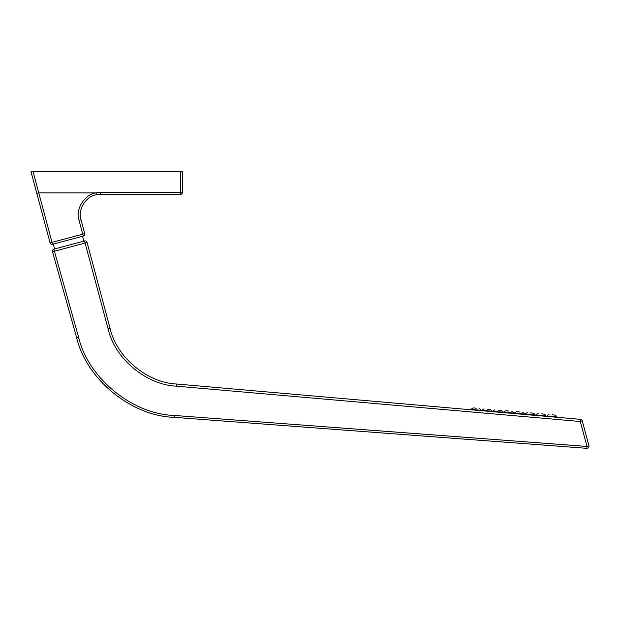 <?xml version="1.0" encoding="UTF-8"?>
<svg xmlns="http://www.w3.org/2000/svg" width="620" height="620" viewBox="0 0 620 620"><rect width="100%" height="100%" fill="white"/><g stroke="black" fill="none" stroke-linecap="round" stroke-linejoin="round"><path stroke-width="0.93" d="M83.266 236.057A2.023 2.023 0 0 0 84.7 233.585L81.003 219.806L84.7 233.585L82.747 234.19L83.266 236.057L52.553 244.288A2.023 2.023 0 0 1 50.073 242.862L31 171.67L36.812 193.355L38.75 192.874L52.553 244.288M180.428 171.67L182.451 171.67L182.451 192.363A2.023 2.023 0 0 1 180.428 194.386L100.51 194.386A20.197 20.197 0 0 0 96.402 194.812A20.197 20.197 0 0 1 100.51 194.386L100.51 192.363L180.428 192.363L180.428 171.67L33.093 171.67L38.75 192.874M38.773 192.874L95.999 192.913C84.622 194.114 75.02 209.707 79.058 220.41C75.02 209.707 84.622 194.114 95.999 192.913L96.402 194.812C86.064 195.912 77.337 210.079 81.003 219.806L79.058 220.41L82.747 234.19L50.073 242.862A2.023 2.023 0 0 0 52.026 244.358M31 171.67L33.093 171.67M82.538 236.251L83.847 241.133M53.281 244.094L54.591 248.969M78.57 337.156L76.624 337.582C86.32 379.254 131.316 416.074 174.088 417.338L586.83 448.322A2.023 2.023 0 0 0 588.93 445.788L586.977 446.439L580.297 421.492L176.413 386.159C146.142 384.888 114.599 358.422 108.097 328.833L110.042 328.181L87.048 242.366A2.023 2.023 0 0 0 84.576 240.932L85.095 243.009L54.405 251.232L78.57 337.156C88.087 378.068 132.254 414.207 174.236 415.446L586.977 446.439L586.83 448.322L174.088 417.338C131.316 416.074 86.32 379.254 76.624 337.582L52.46 251.658L54.405 251.232L53.878 249.162A2.023 2.023 0 0 0 52.46 251.658A2.023 2.023 0 0 1 52.382 251.108M580.304 421.368L580.475 419.353A2.023 2.023 0 0 1 582.25 420.848L588.93 445.788L582.25 420.848L580.304 421.368M110.042 328.181C116.382 357.012 147.103 382.788 176.592 384.02L580.475 419.353M53.878 249.162L84.576 240.932M586.977 448.33A2.023 2.023 0 0 0 589 446.315A2.023 2.023 0 0 1 586.83 448.322M576.6 418.988L451.375 408.061M552.009 414.811L555.016 415.075L552.009 414.811M541.198 413.865L544.205 414.129L541.198 413.865M530.387 412.92L533.394 413.183L530.387 412.92M519.576 411.975L516.568 411.711L519.576 411.975M508.764 411.029L505.757 410.765L508.764 411.029M487.134 409.138L490.141 409.401L487.134 409.138M497.945 410.084L500.952 410.347L497.945 410.084M476.323 408.193L473.316 407.929L476.323 408.193M182.451 192.363L180.428 192.363L180.428 194.386M96.286 194.285L96.402 194.804M95.798 192.874A22.212 22.212 0 0 1 100.51 192.363M87.048 242.366L85.095 243.009L108.097 328.833M174.088 417.338L174.236 415.446M176.413 386.159L176.592 384.02M555.016 415.075C556.52 416.113 557.024 416.71 556.528 416.88C557.024 416.71 556.52 416.113 555.016 415.075C556.52 416.113 557.024 416.71 556.528 416.88L556.528 416.88C557.024 416.71 556.52 416.113 555.016 415.075C556.52 416.113 557.024 416.71 556.528 416.88L547.204 416.067C546.739 415.811 547.344 415.307 549.002 414.548C547.344 415.307 546.739 415.811 547.204 416.067L547.204 416.067C546.739 415.811 547.344 415.307 549.002 414.548C547.344 415.307 546.739 415.811 547.204 416.067L547.173 416.415M544.205 414.129C545.708 415.168 546.212 415.764 545.716 415.935L545.716 415.935C546.212 415.764 545.708 415.168 544.205 414.129C545.708 415.168 546.212 415.764 545.716 415.935L545.716 415.935C546.212 415.764 545.708 415.168 544.205 414.129C545.708 415.168 546.212 415.764 545.716 415.935L536.385 415.121C535.928 414.865 536.533 414.361 538.191 413.602C536.533 414.361 535.928 414.865 536.385 415.121C535.928 414.865 536.533 414.361 538.191 413.602C536.533 414.361 535.928 414.865 536.385 415.121L536.354 415.47M533.394 413.183C534.897 414.222 535.401 414.819 534.905 414.989L534.905 414.989C535.401 414.819 534.897 414.222 533.394 413.183C534.897 414.222 535.401 414.819 534.905 414.989L534.905 414.989C535.401 414.819 534.897 414.222 533.394 413.183C534.897 414.222 535.401 414.819 534.905 414.989L525.574 414.175C525.117 413.92 525.721 413.416 527.38 412.657C525.721 413.416 525.117 413.92 525.574 414.175L525.574 414.175C525.117 413.92 525.721 413.416 527.38 412.657C525.721 413.416 525.117 413.92 525.574 414.175L525.543 414.524M522.575 412.238C524.086 413.276 524.59 413.873 524.094 414.044C524.59 413.873 524.086 413.276 522.575 412.238C524.086 413.276 524.59 413.873 524.094 414.044C524.59 413.873 524.086 413.276 522.575 412.238C524.086 413.276 524.59 413.873 524.094 414.044L514.763 413.23C514.306 412.974 514.902 412.471 516.568 411.711C514.902 412.471 514.306 412.974 514.763 413.23C514.306 412.974 514.902 412.471 516.568 411.711C514.902 412.471 514.306 412.974 514.763 413.23L514.732 413.579M511.764 411.293C513.275 412.323 513.779 412.928 513.283 413.098C513.779 412.928 513.275 412.323 511.764 411.293C513.275 412.323 513.779 412.928 513.283 413.098C513.779 412.928 513.275 412.323 511.764 411.293C513.275 412.323 513.779 412.928 513.283 413.098L503.952 412.285C503.494 412.029 504.091 411.525 505.757 410.765C504.091 411.525 503.494 412.029 503.952 412.285C503.494 412.029 504.091 411.525 505.757 410.765C504.091 411.525 503.494 412.029 503.952 412.285L503.921 412.633M500.952 410.347C502.464 411.378 502.967 411.982 502.471 412.153C502.967 411.982 502.464 411.378 500.952 410.347C502.464 411.378 502.967 411.982 502.471 412.153L502.471 412.153C502.967 411.982 502.464 411.378 500.952 410.347C502.464 411.378 502.967 411.982 502.471 412.153L493.14 411.339C492.675 411.083 493.28 410.579 494.946 409.82C493.28 410.579 492.675 411.083 493.14 411.339C492.675 411.083 493.28 410.579 494.946 409.82C493.28 410.579 492.675 411.083 493.14 411.339L493.109 411.688M490.141 409.401C491.644 410.432 492.156 411.037 491.652 411.207C492.156 411.037 491.644 410.432 490.141 409.401C491.644 410.432 492.156 411.037 491.652 411.207C492.156 411.037 491.644 410.432 490.141 409.401C491.644 410.432 492.156 411.037 491.652 411.207L482.329 410.386C481.864 410.138 482.469 409.634 484.135 408.875C482.469 409.634 481.864 410.138 482.329 410.386C481.864 410.138 482.469 409.634 484.135 408.875C482.469 409.634 481.864 410.138 482.329 410.386L482.298 410.742M479.33 408.456C480.833 409.487 481.337 410.091 480.841 410.262C481.337 410.091 480.833 409.487 479.33 408.456C480.833 409.487 481.337 410.091 480.841 410.262C481.337 410.091 480.833 409.487 479.33 408.456C480.833 409.487 481.337 410.091 480.841 410.262L471.518 409.44C471.053 409.192 471.657 408.689 473.316 407.929C471.657 408.689 471.053 409.192 471.518 409.44L471.518 409.44C471.053 409.192 471.657 408.689 473.316 407.929C471.657 408.689 471.053 409.192 471.518 409.44L471.487 409.797M547.204 416.067C546.739 415.811 547.344 415.307 549.002 414.548M536.385 415.121C535.928 414.865 536.533 414.361 538.191 413.602M525.574 414.175C525.117 413.92 525.721 413.416 527.38 412.657M514.763 413.23C514.306 412.974 514.902 412.471 516.568 411.711M503.952 412.285C503.494 412.029 504.091 411.525 505.757 410.765M493.14 411.339C492.675 411.083 493.28 410.579 494.946 409.82M482.329 410.386C481.864 410.138 482.469 409.634 484.135 408.875M471.518 409.44C471.053 409.192 471.657 408.689 473.316 407.929"/></g></svg>
